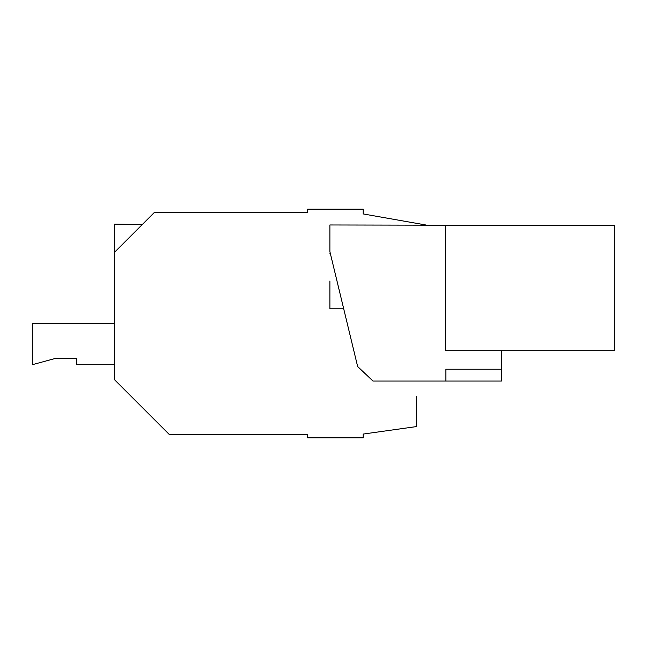 <?xml version="1.0" encoding="UTF-8"?>
<svg xmlns="http://www.w3.org/2000/svg" width="647" height="647" viewBox="0 0 647 647"><rect width="100%" height="100%" fill="white"/><g stroke="black" fill="none" stroke-linecap="round" stroke-linejoin="round"><path stroke-width="0.97" d="M614.65 350.698L445.346 350.698L445.346 225.253L614.65 225.253L614.65 350.698M363.193 213.939L425.75 224.97L363.193 213.939L363.193 209.151L307.689 209.151L307.689 212.483L154.326 212.483L114.519 252.29L114.519 379.724L169.312 434.517L307.689 434.517L307.689 437.849L363.193 437.849L363.193 434.064L416.482 426.575L416.482 396.215M142.283 224.525L114.519 224.137L114.519 252.29M54.55 358.648L76.758 358.648L54.55 358.648L76.758 358.648L54.55 358.648L32.35 364.698L32.35 323.443L114.519 323.443M76.758 358.648L76.758 364.698L114.519 364.698M464.222 225.253L329.889 224.97L329.889 251.618L357.645 366.525L372.979 381.059L445.904 381.059L445.904 369.227L501.409 369.227L501.409 381.059L445.904 381.059M340.435 295.258L343.703 308.789L329.889 308.789M501.409 350.698L501.409 369.227M329.889 281.033L329.889 308.789L329.889 281.033M330.293 253.284L329.889 253.284"/></g></svg>
